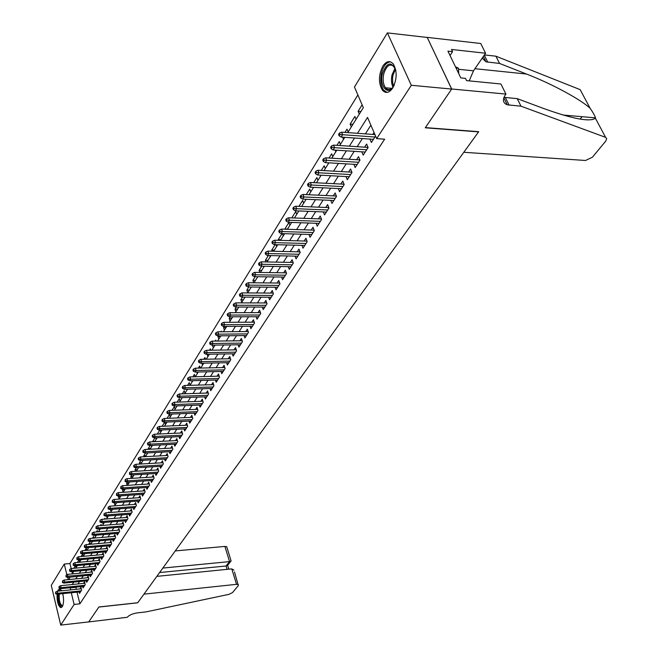 <?xml version="1.0" encoding="UTF-8"?>
<svg xmlns="http://www.w3.org/2000/svg" width="658" height="658" viewBox="0 0 658 658"><rect width="100%" height="100%" fill="white"/><g stroke="black" fill="none" stroke-linecap="round" stroke-linejoin="round"><path stroke-width="0.99" d="M392.661 88.098C389.133 93.033 385.711 93.732 382.405 90.195C378.334 83.097 378.473 75.07 382.824 66.121C386.411 60.964 389.906 60.265 393.328 64.015C397.292 71.278 397.07 79.297 392.661 88.098M62.757 593.639C63.966 599.158 63.81 603.509 62.296 606.701L60.643 607.605C58.06 605.714 56.876 601.256 57.082 594.223M57.665 591.188L58.249 589.864L59.944 588.935L61.696 590.777M505.936 94.078L451.692 88.995L425.397 127.603L478.711 131.682L463.808 152.286L585.521 160.478L592.389 157.246L605.747 141.092L606.692 138.525L605.59 137.349L521.013 106.193L507.31 104.803C502.893 103.109 502.251 99.777 505.402 94.818L505.936 94.078L500.903 83.985L466.563 80.621L465.486 78.376L460.806 77.915L447.934 51.143L452.572 51.653L451.52 49.465L485.588 53.224L480.743 43.502L427.198 37.374L451.643 89.06L425.265 127.8L478.58 131.88L137.744 602.744L98.914 606.972L88.748 621.909L60.725 625.1L51.275 585.39L64.254 564.054L66.869 574.747M357.87 94.966L69.954 563.528L64.254 564.054M347.753 132.612L363.339 107.657L354.456 87.029L387.381 32.9L411.316 85.285L376.672 138.624L367.542 117.42L357.491 133.311M427.157 37.448L387.381 32.9M369.952 139.085L371.4 142.482L375.562 136.05M361.81 151.825L363.208 155.14L368.11 147.573L366.621 144.069L364.614 147.186M353.823 164.311L355.172 167.551L359.975 160.133L358.52 156.645L356.537 159.713M345.993 176.558L347.292 179.724L352.005 172.445L350.566 168.983L348.625 171.993M338.302 188.566L339.561 191.675L344.183 184.536L342.769 181.082L340.86 184.051M330.76 200.353L331.969 203.396L336.509 196.388L335.119 192.95L333.236 195.87M323.349 211.925L324.526 214.903L328.975 208.027L327.618 204.597L325.759 207.476M316.079 223.276L317.214 226.196L321.581 219.443L320.249 216.03L318.423 218.867M308.939 234.421L310.033 237.283L314.327 230.654L313.011 227.257L311.218 230.045M301.923 245.368L302.984 248.173L307.204 241.659L305.912 238.278L304.136 241.025M295.039 256.11L296.067 258.865L300.204 252.466L298.929 249.102L297.186 251.808M288.27 266.663L289.265 269.369L293.328 263.085L292.086 259.737L290.367 262.402M281.616 277.034L282.586 279.683L286.584 273.514L285.35 270.175L283.656 272.807M275.085 287.225L276.023 289.824L279.946 283.762L278.737 280.44L277.067 283.03M268.661 297.235L269.574 299.785L273.432 293.83L272.239 290.523L270.594 293.073M262.353 307.072L263.233 309.573L267.025 303.725L265.857 300.426L264.236 302.951M256.143 316.745L257.007 319.204L260.733 313.447L259.581 310.173L257.977 312.649M250.048 326.245L250.879 328.663L254.539 323.004L253.412 319.747L251.833 322.198M244.044 335.596L244.858 337.973L248.461 332.405L247.342 329.164L245.788 331.574M238.138 344.784L238.928 347.12L242.473 341.65L241.379 338.418L239.841 340.803M232.34 353.831L233.105 356.126L236.592 350.739L235.506 347.523L233.993 349.875M226.623 362.723L227.372 364.976L230.802 359.687L229.732 356.48L228.244 358.799M221.006 371.466L221.73 373.695L225.102 368.48L224.057 365.297L222.585 367.583M215.479 380.077L216.186 382.265L219.501 377.133L218.472 373.966L217.017 376.22M210.034 388.549L210.725 390.696L213.99 385.654L212.97 382.495L211.539 384.724M204.679 396.881L205.354 399.003L208.561 394.035L207.558 390.893L206.143 393.089M199.407 405.089L200.057 407.17L203.223 402.285L202.236 399.159L200.838 401.322M194.209 413.166L194.85 415.214L197.968 410.403L196.989 407.294L195.607 409.432M189.101 421.12L189.726 423.143L192.794 418.398L191.832 415.297L190.466 417.419M184.067 428.95L184.676 430.941L187.695 426.277L186.749 423.184L185.4 425.274M179.108 436.657L179.7 438.623L182.677 434.025L181.74 430.957L180.415 433.022M174.222 444.257L174.806 446.19L177.734 441.658L176.813 438.606L175.497 440.646M169.419 451.733L169.978 453.642L172.865 449.184L171.96 446.14L170.661 448.156M164.673 459.103L165.224 460.987L168.07 456.594L167.173 453.559L165.89 455.55M160.001 466.366L160.544 468.216L163.349 463.89L162.46 460.871L161.194 462.837M155.403 473.521L155.93 475.347L158.693 471.079L157.821 468.077L156.563 470.018M150.871 480.57L151.381 482.372L154.104 478.169L153.24 475.175L152.006 477.099M146.397 487.52L146.898 489.297L149.58 485.152L148.733 482.174L147.507 484.074M141.988 494.364L142.482 496.116L145.13 492.036L144.291 489.075L143.082 490.95M137.645 501.116L138.131 502.844L140.73 498.822L139.907 495.869L138.715 497.728M133.36 507.77L133.837 509.481L136.403 505.509L135.589 502.572L134.405 504.406M129.141 514.334L129.601 516.02L132.135 512.105L131.329 509.185L130.161 510.995M124.979 520.807L125.431 522.468L127.923 518.611L127.126 515.699L125.974 517.492M120.866 527.19L121.311 528.826L123.778 525.018L122.988 522.123L121.845 523.9M116.82 533.482L117.247 535.094L119.682 531.343L118.901 528.464L117.774 530.216M112.822 539.683L113.242 541.287L115.644 537.578L114.879 534.715L113.76 536.443M108.883 545.811L109.294 547.39L111.663 543.738L110.906 540.876L109.796 542.595M104.992 551.848L105.395 553.411L107.731 549.808L106.983 546.962L105.889 548.657M101.151 557.811L101.554 559.349L103.857 555.796L103.117 552.959L102.031 554.645M97.368 563.692L97.754 565.206L100.032 561.702L99.3 558.881L98.231 560.542M93.633 569.491L94.012 570.996L96.257 567.533L95.533 564.729L94.472 566.374M89.94 575.224L90.319 576.704L92.531 573.283L91.816 570.494L90.771 572.123M86.305 580.874L86.675 582.338L88.855 578.966L88.147 576.186L87.111 577.79M82.711 586.451L83.073 587.898L85.227 584.567L84.528 581.804L83.5 583.391M75.357 565.74L73.754 568.315M79.585 562.088L79.026 559.851L77.397 562.458M83.138 556.339L82.579 554.135L81.09 556.52M86.692 550.343L86.182 548.344L84.841 550.507M90.286 544.265L89.825 542.48L88.633 544.405M93.93 538.104L93.526 536.541L92.482 538.219M97.614 531.853L97.269 530.521L96.381 531.952M101.357 525.52L101.069 524.426L100.337 525.602M105.14 519.088L104.91 518.241L104.342 519.154M108.973 512.574L108.809 511.973L108.414 512.615M116.54 502.901L114.541 502.761M120.587 496.428L118.382 496.584L118.777 495.959M124.683 489.873L122.47 490.021L123.062 489.059M128.836 483.219L126.607 483.367L127.422 482.067M133.048 476.474L130.81 476.614L131.839 474.961M137.316 469.639L135.071 469.771L136.321 467.756M141.651 462.697L139.389 462.829L140.878 460.435M146.043 455.657L143.773 455.78L145.5 453.008M150.501 448.517L148.214 448.641L150.189 445.466M155.025 441.279L152.73 441.386L154.951 437.809M159.614 433.926L157.303 434.033L159.787 430.036M164.706 422.14L162.123 426.294M170.266 416.868L169.517 414.4L167.05 418.365M175.102 409.12L174.345 406.636L172.059 410.321M180.012 401.257L179.247 398.764L177.142 402.145M184.997 393.27L184.224 390.762L182.307 393.838M190.063 385.16L189.274 382.643L187.563 385.407M195.155 376.771L194.406 374.394L192.893 376.828M200.271 368.069L199.621 366.021L198.321 368.11M205.469 359.219L204.909 357.516L203.832 359.252M210.733 350.229L210.289 348.872L209.433 350.245M214.927 345.343L212.624 345.121M216.079 341.074L215.758 340.087L215.133 341.091M220.438 336.509L217.963 336.534L218.398 335.843M221.516 331.772L221.31 331.163L220.924 331.78M226.048 327.536L223.556 327.552L224.271 326.401M231.739 318.414L229.239 318.423L230.242 316.802M237.53 309.145L235.013 309.137L236.321 307.031M243.411 299.719L240.877 299.703L242.506 297.095M249.398 290.129L246.849 290.112L248.798 286.978M255.485 280.39L252.919 280.357L255.205 276.681M261.67 270.471L259.096 270.43L261.728 266.202M267.971 260.395L265.371 260.338L268.365 255.534M274.37 250.13L271.762 250.073L275.126 244.669M280.892 239.701L278.26 239.627L282.011 233.606M287.521 229.074L284.881 228.992L288.903 222.519L289.923 225.225M296.75 214.302L295.705 211.58L291.79 217.888M303.692 203.174L302.639 200.443L298.954 206.365M310.765 191.848L309.696 189.109L306.258 194.62M317.97 180.308L316.876 177.553L313.702 182.661M325.307 168.555L324.197 165.791L321.293 170.463M332.784 156.588L331.657 153.808L329.033 158.027M340.4 144.382L339.248 141.602L336.921 145.344M348.164 131.954L346.996 129.157L344.973 132.406M352.935 124.321L350.13 124.107L354.884 116.466L356.085 119.279M69.954 563.528L71.196 568.578M71.936 571.555L72.429 573.554M76.073 567.722L75.571 565.716M84.586 554.085L84.479 553.674M88.213 548.279L88.04 547.62M91.89 542.389L91.651 541.476M95.607 536.426L95.303 535.258M99.383 530.389L99.004 528.942M103.207 524.261L102.747 522.542M107.081 518.06L106.547 516.045M111.005 511.768L110.388 509.457M114.986 505.393L114.36 503.057M119.024 498.929L118.382 496.584M123.095 492.299L122.47 490.021M127.175 485.39L126.607 483.367M131.304 478.391L130.81 476.614M135.499 471.284L135.071 469.771M139.743 464.071L139.389 462.829M142.696 461.019L142.506 460.345M144.044 456.742L143.773 455.78M147.129 453.921L146.841 452.934M148.412 449.307L148.214 448.641M151.62 446.724L151.241 445.417M156.176 439.429L155.691 437.776M160.807 432.018L160.215 430.019M165.503 424.5L164.796 422.14M182.003 398.074L181.863 397.638M187.02 390.038L186.765 389.24M192.111 381.879L191.741 380.711M197.285 373.588L196.791 372.033M202.541 365.174L201.916 363.216M207.879 356.62L207.114 354.251M213.307 347.934L212.468 345.376M218.818 339.109L217.963 336.534M224.419 330.135L223.556 327.552M230.111 321.014L229.239 318.423M235.901 311.752L235.013 309.137M241.782 302.326L240.877 299.703M247.77 292.744L246.849 290.112M253.774 282.776L252.919 280.357M259.811 272.453L259.096 270.43M263.8 267.058L263.504 266.235M265.947 261.933L265.371 260.338M270.167 256.875L269.69 255.559M272.182 251.224L271.762 250.073M276.64 246.511L275.965 244.694M278.515 240.318L278.26 239.627M283.22 235.959L282.348 233.615M320.89 175.637L320.709 175.184M328.284 163.793L327.865 162.765M335.819 151.735L335.144 150.098M343.492 139.438L342.547 137.168M351.314 126.912L350.13 124.107M359.293 114.138L358.084 111.325L362.122 104.836M77.027 592.175L79.906 603.83L384.642 139.183L376.672 138.624M370.89 125.201L365.354 133.878M362.369 138.558L357.171 146.693M354.21 151.332L349.151 159.261M346.215 163.858L341.28 171.582M338.368 176.138L333.557 183.672M330.678 188.196L325.99 195.533M323.127 200.016L318.554 207.18M315.717 211.621L311.259 218.604M308.446 223.013L304.095 229.823M301.306 234.19L297.071 240.836M294.299 245.171L290.162 251.644M287.414 255.946L283.384 262.271M280.662 266.531L276.722 272.7M274.016 276.936L270.175 282.956M267.493 287.151L263.743 293.024M261.086 297.194L257.426 302.927M254.786 307.056L251.208 312.657M248.592 316.761L245.105 322.223M242.506 326.294L239.101 331.632M236.518 335.67L233.195 340.877M230.637 344.882L227.388 349.974M224.847 353.955L221.672 358.923M219.155 362.871L216.054 367.723M213.554 371.647L210.527 376.384M208.043 380.275L205.082 384.905M202.615 388.771L199.728 393.295M197.277 397.128L194.455 401.544M192.029 405.353L189.274 409.671M186.856 413.454L184.166 417.674M181.764 421.424L179.132 425.553M176.755 429.279L174.181 433.309M171.82 437.011L169.303 440.95M166.959 444.619L164.5 448.468M162.172 452.12L159.762 455.887M157.451 459.506L155.107 463.191M152.804 466.785L150.509 470.38M148.223 473.957L145.986 477.478M143.715 481.023L141.519 484.461M139.266 487.989L137.119 491.353M134.882 494.857L132.784 498.139M130.564 501.618L128.516 504.834M126.303 508.289L124.304 511.43M122.108 514.869L120.151 517.936M117.971 521.35L116.055 524.352M113.883 527.749L112.008 530.685M109.861 534.057L108.027 536.928M105.889 540.276L104.096 543.08M101.974 546.411L100.213 549.159M98.108 552.465L96.389 555.146M94.291 558.436L92.614 561.06M90.533 564.325L88.888 566.892M86.815 570.141L85.219 572.649M83.155 575.882L81.592 578.333M79.544 581.54L78.006 583.942M75.974 587.133L76.32 589.288M79.166 591.961L79.519 593.384L81.641 590.103L80.959 587.347L79.939 588.926M374.048 132.538L372.839 134.421M451.643 89.06L411.316 85.285M79.906 603.83L74.14 604.447L60.725 625.1M70.233 587.709L70.579 589.872M71.286 592.768L74.14 604.447M354.522 138.007L349.365 146.175M346.421 150.822L341.387 158.784M338.475 163.398L333.573 171.154M330.678 175.727L325.899 183.286M323.037 187.818L318.373 195.187M315.536 199.678L310.995 206.867M308.174 211.325L303.749 218.324M300.953 222.749L296.635 229.576M293.863 233.96L289.652 240.631M286.904 244.973L282.792 251.471M280.061 255.789L276.056 262.131M273.35 266.408L269.443 272.593M266.761 276.837L262.945 282.874M260.28 287.085L256.554 292.974M253.914 297.153L250.279 302.902M247.663 307.047L244.11 312.665M241.511 316.778L238.048 322.256M235.465 326.335L232.085 331.69M229.527 335.736L226.22 340.959M223.679 344.981L220.455 350.081M217.938 354.07L214.788 359.046M212.287 363.01L209.211 367.871M206.727 371.803L203.717 376.557M201.258 380.456L198.321 385.094M195.87 388.968L193.008 393.5M190.573 397.35L187.777 401.775M185.359 405.591L182.628 409.926M180.226 413.709L177.553 417.945M175.176 421.704L172.569 425.833M170.208 429.567L167.65 433.614M165.306 437.315L162.814 441.263M160.486 444.948L158.043 448.805M155.732 452.465L153.347 456.233M151.052 459.868L148.724 463.553M146.438 467.164L144.16 470.766M141.898 474.344L139.669 477.864M137.423 481.426L135.244 484.872M133.015 488.4L130.884 491.773M128.664 495.285L126.583 498.575M124.378 502.062L122.347 505.278M120.151 508.741L118.16 511.891M115.989 515.329L114.04 518.405M111.885 521.827L109.976 524.837M107.83 528.234L105.971 531.17M103.841 534.551L102.023 537.43M99.901 540.777L98.124 543.59M96.01 546.93L94.275 549.677M92.186 552.991L90.483 555.681M88.402 558.971L86.741 561.603M84.668 564.868L83.048 567.443M80.992 570.692L79.396 573.208M77.356 576.441L75.802 578.9M73.77 582.108L72.248 584.518M68.654 579.599L70.192 577.132M72.215 573.899L73.786 571.383M75.818 568.117L77.43 565.543M79.478 562.269L81.123 559.629M83.179 556.331L84.866 553.641M86.938 550.318L88.657 547.563M90.738 544.224L92.498 541.411M94.596 538.047L96.397 535.168M98.511 531.779L100.353 528.835M102.475 525.429L104.359 522.411M106.497 518.989L108.422 515.905M110.577 512.45L112.551 509.3M114.714 505.829L116.729 502.605M118.909 499.109L120.973 495.811M123.169 492.291L125.275 488.919M127.487 485.374L129.642 481.919M131.871 478.358L134.076 474.821M136.321 471.235L138.575 467.624M140.828 464.005L143.14 460.312M145.41 456.668L147.77 452.885M150.065 449.225L152.475 445.351M154.786 441.658L157.254 437.702M159.573 433.984L162.107 429.937M164.442 426.187L167.033 422.041M169.386 418.274L172.034 414.03M174.403 410.23L177.117 405.887M179.511 402.063L182.282 397.621M184.684 393.764L187.53 389.215M189.956 385.333L192.86 380.678M195.303 376.771L198.28 372M200.739 368.061L203.791 363.175M206.267 359.21L209.384 354.21M211.884 350.212L215.084 345.088M217.601 341.058L220.874 335.819M223.407 331.755L226.763 326.384M229.313 322.297L232.751 316.794M235.325 312.673L238.846 307.039M241.437 302.877L245.039 297.103M247.663 292.917L251.356 287.003M253.988 282.776L257.772 276.722M260.436 272.461L264.31 266.251M266.992 261.958L270.964 255.592M273.67 251.257L277.742 244.735M280.473 240.376L284.643 233.68M287.39 229.28L291.675 222.42M294.447 217.987L298.839 210.955M301.635 206.472L306.135 199.259M308.956 194.752L313.578 187.349M316.416 182.801L321.162 175.209M324.024 170.611L328.885 162.822M331.78 158.191L336.773 150.197M339.692 145.525L344.808 137.325M92.194 571.983L67.659 574.335L68.07 579.657M75.835 587.347L70.093 587.923M360.905 111.556L358.084 111.325M81.312 588.787L57.188 591.238L57.665 593.236L81.173 590.835M55.905 593.171L55.634 592.052L55.56 593.722L55.905 593.171L57.665 593.236L57.057 594.232L80.531 591.813M57.188 591.238L55.634 592.052M55.56 593.722L57.057 594.232M62.798 605.656C59.82 606.528 58.381 602.67 58.48 594.084M59.286 594.001C58.875 599.907 59.788 603.773 62.033 605.59L62.88 605.409M60.043 588.968L58.595 591.09M58.011 594.133C57.797 601.124 58.973 605.566 61.548 607.441L61.581 607.457M59.352 591.016L61.523 590.473M61.655 590.703L60.511 590.9M394.29 84.89C389.034 97.03 378.926 87.185 382.421 73.647C387.027 61.934 391.51 60.923 395.869 70.62M395.063 68.029L394.298 66.812C389.964 63.078 386.435 65.471 383.713 73.992C382.578 79.782 383.186 84.372 385.53 87.769C387.817 90.319 390.284 90.154 392.933 87.259M390.482 61.836C386.361 62.214 383.351 65.981 381.459 73.137C380.053 80.325 380.809 86.025 383.721 90.228L387.126 92.408M458.758 73.655L458.437 68.202L455.426 66.729M456.019 67.955L458.437 68.202M234.495 571.975L238.319 585.571L232.496 592.603L228.951 594.347L145.928 611.915L137.349 612.878C132.612 613.61 129.231 615.082 127.216 617.286L88.731 621.933L98.865 607.054L137.686 602.818L143.97 594.141L236.535 584.329L231.789 568.882L156.834 576.367M162.839 568.076L229.552 561.611L224.888 546.42L226.73 546.732L226.911 547.316M175.25 550.927L224.888 546.42M238.385 584.6L236.535 584.329M159.606 572.542L226.064 565.995L229.552 561.611L230.925 561.159L230.892 560.254M227.569 565.37L226.064 565.995L227.092 569.351M233.944 570.173L231.789 568.882M521.013 106.193L517.221 98.651L544.273 108.734C573.003 118.983 590.045 122.149 595.408 118.243L595.506 117.856C594.733 115.463 592.924 112.263 590.094 108.266C580.784 99.506 551.766 83.747 526.507 74.041L499.545 63.439L485.982 61.827L482.182 58.175M499.545 63.439L495.902 56.185L484.42 54.927M503.979 97.335L517.221 98.651M590.094 108.266L580.167 89.644L495.902 56.185M451.692 88.995L427.198 37.374M469.195 80.876L473.489 70.817L485.588 53.224M450.023 55.494L452.572 51.653M84.898 583.259L60.635 585.678L61.12 587.684L84.742 585.316M59.343 587.619L59.072 586.5L58.998 588.178L59.343 587.619L61.12 587.684L60.495 588.688L84.101 586.311M60.635 585.678L59.072 586.5M58.998 588.178L60.495 588.688M88.526 577.658L64.122 580.043L64.616 582.059L88.361 579.723M62.823 581.993L62.551 580.866L62.477 582.56L62.823 581.993L64.616 582.059L63.982 583.078L87.711 580.734M64.122 580.043L62.551 580.866M62.477 582.56L63.982 583.078M66.351 576.293L66.08 575.166L65.997 576.869L66.351 576.293L92.03 574.056M65.997 576.869L67.519 577.395L91.363 575.084M67.659 574.335L66.08 575.166M95.92 566.234L71.245 568.553L71.747 570.593L95.747 568.315M69.929 570.519L69.649 569.384L69.575 571.095L69.929 570.519L71.747 570.593L71.097 571.638L95.073 569.359M71.245 568.553L69.649 569.384M69.575 571.095L71.097 571.638M99.695 560.41L74.872 562.689L75.382 564.737L99.506 562.5M73.556 564.663L73.277 563.528L73.194 565.255L73.556 564.663L75.382 564.737L74.724 565.798L98.832 563.552M74.872 562.689L73.277 563.528M73.194 565.255L74.724 565.798M103.52 554.505L78.549 556.75L79.067 558.807L103.322 556.61M77.233 558.732L76.945 557.589L76.863 559.325L77.233 558.732L79.067 558.807L78.401 559.884L102.632 557.68M78.549 556.75L76.945 557.589M76.863 559.325L78.401 559.884M107.394 548.525L82.283 550.73L82.801 552.794L107.188 550.639M80.959 552.72L80.663 551.568L80.58 553.32L80.959 552.72L82.801 552.794L82.127 553.88L106.489 551.717M82.283 550.73L80.663 551.568M80.58 553.32L82.127 553.88M111.325 542.463L86.066 544.627L86.593 546.699L111.112 544.585M84.734 546.625L84.438 545.466L84.347 547.234L84.734 546.625L86.593 546.699L85.902 547.801L110.404 545.679M86.066 544.627L84.438 545.466M84.347 547.234L85.902 547.801M115.306 536.319L89.899 538.441L90.434 540.522L115.084 538.45M88.559 540.44L88.262 539.28L88.172 541.065L88.559 540.44L90.434 540.522L89.735 541.641L114.36 539.56M89.899 538.441L88.262 539.28M88.172 541.065L89.735 541.641M119.345 530.085L93.781 532.166L94.324 534.263L119.106 532.223M92.441 534.181L92.136 533.013L92.046 534.806L92.441 534.181L94.324 534.263L93.617 535.39L118.382 533.35M93.781 532.166L92.136 533.013M92.046 534.806L93.617 535.39M123.433 523.768L97.721 525.808L98.272 527.905L123.194 525.915M96.372 527.823L96.068 526.655L95.978 528.464L96.372 527.823L98.272 527.905L97.557 529.057L122.454 527.058M97.721 525.808L96.068 526.655M95.978 528.464L97.557 529.057M127.586 517.369L101.719 519.351L102.278 521.465L127.331 519.524M100.361 521.383L100.057 520.207L99.958 522.033L100.361 521.383L102.278 521.465L101.546 522.633L126.583 520.684M101.719 519.351L100.057 520.207M99.958 522.033L101.546 522.633M131.797 510.871L105.773 512.812L106.333 514.934L131.526 513.034M104.408 514.852L104.096 513.668L104.005 515.51L104.408 514.852L106.333 514.934L105.601 516.119L130.769 514.211M105.773 512.812L104.096 513.668M104.005 515.51L105.601 516.119M136.066 504.291L109.878 506.175L110.454 508.313L135.787 506.463M108.512 508.223L108.2 507.038L108.101 508.889L108.512 508.223L110.454 508.313L109.705 509.514L135.013 507.655M109.878 506.175L108.2 507.038M108.101 508.889L109.705 509.514M140.393 497.613L114.048 499.447L114.632 501.593L140.105 499.792M112.674 501.503L112.353 500.31L112.255 502.177L112.674 501.503L114.632 501.593L113.875 502.811L139.323 501.001M114.048 499.447L112.353 500.31M112.255 502.177L113.875 502.811M144.785 490.835L118.276 492.62L118.868 494.775L144.489 493.023M116.902 494.684L116.573 493.484L116.474 495.367L116.902 494.684L118.868 494.775L118.095 496.009L143.691 494.248M118.276 492.62L116.573 493.484M116.474 495.367L118.095 496.009M149.243 483.959L122.569 485.694L123.161 487.858L148.93 486.163M121.187 487.759L120.858 486.558L120.751 488.458L121.187 487.759L123.161 487.858L122.388 489.108L148.124 487.405M122.569 485.694L120.858 486.558M120.751 488.458L122.388 489.108M153.766 476.992L126.928 478.662L127.529 480.834L153.437 479.197M125.538 480.743L125.201 479.534L125.094 481.45L125.538 480.743L127.529 480.834L126.739 482.108L152.623 480.455M126.928 478.662L125.201 479.534M125.094 481.45L126.739 482.108M158.348 469.911L131.345 471.531L131.954 473.711L158.01 472.131M129.947 473.62L129.61 472.403L129.503 474.336L129.947 473.62L131.954 473.711L131.156 475.002L157.18 473.415M131.345 471.531L129.61 472.403M129.503 474.336L131.156 475.002M163.011 462.739L135.828 464.293L136.445 466.481L162.649 464.959M134.429 466.382L134.084 465.165L133.632 465.897L133.977 467.114L134.429 466.382L136.445 466.481L135.63 467.797L161.81 466.259M135.828 464.293L134.084 465.165M133.977 467.114L135.63 467.797M167.732 455.451L140.376 456.94L141.009 459.144L167.362 457.688M138.97 459.045L138.624 457.82L138.164 458.56L138.517 459.786L138.97 459.045L141.009 459.144L140.179 460.477L166.507 459.004M140.376 456.94L138.624 457.82M138.517 459.786L140.179 460.477M172.528 448.057L144.999 449.488L145.64 451.701L172.141 450.302M143.584 451.594L143.238 450.368L142.77 451.117L143.123 452.342L143.584 451.594L145.64 451.701L144.801 453.049L171.277 451.635M144.999 449.488L143.238 450.368M143.123 452.342L144.801 453.049M177.397 440.547L149.695 441.913L150.337 444.134L176.994 442.801M148.272 444.035L147.918 442.793L147.441 443.558L147.803 444.792L148.272 444.035L150.337 444.134L149.489 445.507L176.114 444.158M149.695 441.913L147.918 442.793M147.803 444.792L149.489 445.507M182.34 432.931L154.457 434.222L155.107 436.451L181.921 435.193M153.026 436.353L152.664 435.111L152.187 435.884L152.549 437.126L153.026 436.353L155.107 436.451L154.243 437.85L181.032 436.567M154.457 434.222L152.664 435.111M152.549 437.126L154.243 437.85M187.365 425.191L159.294 426.417L159.952 428.654L186.93 427.461M157.862 428.547L157.492 427.305L157.007 428.087L157.377 429.337L157.862 428.547L159.952 428.654L159.08 430.069L186.017 428.86M159.294 426.417L157.492 427.305M157.377 429.337L159.08 430.069M192.457 417.337L164.204 418.48L164.878 420.742L192.004 419.615M162.765 420.626L162.394 419.376L161.901 420.174L162.271 421.424L162.765 420.626L164.878 420.742L163.99 422.173L191.083 421.038M164.204 418.48L162.394 419.376M162.271 421.424L163.99 422.173M197.639 409.358L169.196 410.428L169.879 412.689L197.17 411.645M167.749 412.582L167.371 411.324L166.869 412.138L167.247 413.389L167.749 412.582L169.879 412.689L168.974 414.153L196.232 413.084M169.196 410.428L167.371 411.324M167.247 413.389L168.974 414.153M202.894 401.257L174.263 402.244L174.954 404.522L202.409 403.551M172.815 404.407L172.429 403.14L171.919 403.971L172.306 405.229L172.815 404.407L174.954 404.522L174.033 406.002L201.455 405.015M174.263 402.244L172.429 403.14M172.306 405.229L174.033 406.002M208.241 393.023L179.412 393.936L180.119 396.215L207.731 395.326M177.956 396.1L177.57 394.833L177.051 395.672L177.438 396.939L177.956 396.1L180.119 396.215L179.182 397.72L206.768 396.815M179.412 393.936L177.57 394.833M177.438 396.939L179.182 397.72M213.669 384.659L184.643 385.489L185.359 387.784L213.134 386.97M183.187 387.661L182.792 386.386L182.266 387.241L182.661 388.516L183.187 387.661L185.359 387.784L184.413 389.314L212.156 388.483M184.643 385.489L182.792 386.386M182.661 388.516L184.413 389.314M219.188 376.162L189.965 376.902L190.688 379.205L218.637 378.482M188.492 379.09L188.098 377.807L187.563 378.671L187.958 379.954L188.492 379.09L190.688 379.205L189.726 380.76L217.634 380.02M189.965 376.902L188.098 377.807M187.958 379.954L189.726 380.76M224.797 367.534L195.368 368.176L196.1 370.495L224.214 369.854M193.896 370.372L193.485 369.08L192.942 369.961L193.353 371.252L193.896 370.372L196.1 370.495L195.122 372.074L223.202 371.416M195.368 368.176L193.485 369.08M193.353 371.252L195.122 372.074M230.489 358.758L200.863 359.309L201.611 361.637L229.889 361.086M199.382 361.513L198.971 360.214L198.42 361.11L198.831 362.402L199.382 361.513L201.611 361.637L200.608 363.241L228.861 362.673M200.863 359.309L198.971 360.214M198.831 362.402L200.608 363.241M236.288 349.842L206.447 350.295L207.204 352.63L235.663 352.178M204.959 352.507L204.539 351.199L203.98 352.112L204.399 353.412L204.959 352.507L207.204 352.63L206.193 354.259L234.618 353.79M206.447 350.295L204.539 351.199M204.399 353.412L206.193 354.259M242.177 340.77L212.131 341.124L212.896 343.476L241.527 343.114M210.634 343.344L210.206 342.037L209.639 342.958L210.067 344.266L210.634 343.344L212.896 343.476L211.868 345.137L240.466 344.759M212.131 341.124L210.206 342.037M210.067 344.266L211.868 345.137M248.165 331.558L217.905 331.805L218.686 334.165L247.49 333.902M216.408 334.025L215.972 332.718L215.388 333.655L215.824 334.971L216.408 334.025L218.686 334.165L217.634 335.851L246.413 335.572M217.905 331.805L215.972 332.718M215.824 334.971L217.634 335.851M254.259 322.181L223.778 322.321L224.567 324.69L253.552 324.534M222.272 324.559L221.828 323.234L221.244 324.188L221.68 325.513L222.272 324.559L224.567 324.69L223.506 326.409L252.458 326.236M223.778 322.321L221.828 323.234M221.68 325.513L223.506 326.409M260.453 312.649L229.749 312.673L230.555 315.059L259.721 315.009M228.244 314.919L227.791 313.595L227.191 314.565L227.643 315.889L228.244 314.919L230.555 315.059L229.469 316.802L258.602 316.737M229.749 312.673L227.791 313.595M227.643 315.889L229.469 316.802M266.753 302.96L235.827 302.861L236.65 305.254L265.996 305.32M234.314 305.115L233.861 303.782L233.245 304.769L233.705 306.102L234.314 305.115L236.65 305.254L235.548 307.031L264.853 307.072M235.827 302.861L233.861 303.782M233.705 306.102L235.548 307.031M273.169 293.09L242.012 292.876L242.851 295.277L272.379 295.458M240.491 295.138L240.03 293.797L239.405 294.809L239.874 296.141L240.491 295.138L242.851 295.277L241.725 297.087L271.219 297.243M242.012 292.876L240.03 293.797M239.874 296.141L241.725 297.087M279.691 283.055L248.313 282.718L249.16 285.128L278.869 285.424M246.783 284.988L246.314 283.639L245.681 284.667L246.15 286.008L246.783 284.988L249.16 285.128L248.017 286.97L277.692 287.25M248.313 282.718L246.314 283.639M246.15 286.008L248.017 286.97M286.337 272.848L254.72 272.371L255.575 274.797L285.473 275.217M253.182 274.649L252.705 273.3L252.063 274.345L252.54 275.694L253.182 274.649L255.575 274.797L254.416 276.673L284.281 277.067M254.72 272.371L252.705 273.3M252.54 275.694L254.416 276.673M293.098 262.452L261.234 261.843L262.114 264.286L292.201 264.829M259.696 264.129L259.211 262.772L258.553 263.833L259.038 265.19L259.696 264.129L262.114 264.286L260.93 266.194L290.984 266.712M261.234 261.843L259.211 262.772M259.038 265.19L260.93 266.194M299.982 251.874L267.88 251.126L268.768 253.577L299.045 254.251M266.334 253.42L265.84 252.055L265.174 253.141L265.668 254.498L266.334 253.42L268.768 253.577L267.559 255.518L297.811 256.176M267.88 251.126L265.84 252.055M265.668 254.498L267.559 255.518M306.99 241.108L274.641 240.211L275.546 242.67L306.019 243.485M273.086 242.506L272.585 241.141L271.902 242.243L272.404 243.608L273.086 242.506L275.546 242.67L274.32 244.644L304.753 245.442M274.641 240.211L272.585 241.141M272.404 243.608L274.32 244.644M314.129 230.144L281.525 229.091L282.446 231.567L313.118 232.521M279.971 231.402L279.461 230.029L278.762 231.147L279.272 232.521L279.971 231.402L282.446 231.567L281.196 233.582L311.826 234.511M281.525 229.091L279.461 230.029M279.272 232.521L281.196 233.582M321.4 218.974L288.541 217.765L289.479 220.249L320.347 221.351M286.978 220.085L286.46 218.703L285.753 219.846L286.271 221.22L286.978 220.085L289.479 220.249L288.204 222.305L319.031 223.383M288.541 217.765L286.46 218.703M286.271 221.22L288.204 222.305M328.811 207.599L295.689 206.234L296.643 208.726L327.709 209.976M294.118 208.553L293.591 207.163L292.876 208.331L293.402 209.713L294.118 208.553L296.643 208.726L295.343 210.815L326.376 212.041M295.689 206.234L293.591 207.163M293.402 209.713L295.343 210.815M336.353 196.018L302.976 194.472L303.947 196.972L335.21 198.387M301.397 196.8L300.862 195.41L300.13 196.594L300.665 197.984L301.397 196.8L303.947 196.972L302.622 199.103L333.853 200.493M302.976 194.472L300.862 195.41M300.665 197.984L302.622 199.103M344.052 184.207L310.395 182.488L311.39 185.005L342.851 186.584M308.816 184.824L308.265 183.426L307.525 184.635L308.067 186.033L308.816 184.824L311.39 185.005L310.033 187.176L341.469 188.723M310.395 182.488L308.265 183.426M308.067 186.033L310.033 187.176M351.89 172.182L317.962 170.274L318.974 172.799L350.648 174.551M316.383 172.618L315.824 171.212L315.059 172.445L315.618 173.844L316.383 172.618L318.974 172.799L317.592 175.012L349.234 176.731M317.962 170.274L315.824 171.212M315.618 173.844L317.592 175.012M359.885 159.919L325.677 157.821L326.705 160.355L358.585 162.279M324.09 160.165L323.522 158.759L322.741 160.017L323.308 161.424L324.09 160.165L326.705 160.355L325.299 162.616L357.146 164.508M325.677 157.821L323.522 158.759M323.308 161.424L325.299 162.616M368.044 147.417L333.548 145.114L334.593 147.663L366.679 149.769M331.953 147.474L331.369 146.06L330.579 147.334L331.155 148.757L331.953 147.474L334.593 147.663L333.162 149.966L365.215 152.039M333.548 145.114L331.369 146.06M331.155 148.757L333.162 149.966M374.928 134.569L341.576 132.159L342.637 134.717L374.937 137.02M339.972 134.528L339.38 133.105L338.574 134.413L339.158 135.828L339.972 134.528L342.637 134.717L341.181 137.07L373.44 139.332M341.576 132.159L339.38 133.105M339.158 135.828L341.181 137.07M392.99 87.169C391.362 83.722 391.049 79.602 392.053 74.798L395.104 68.119M395.491 69.189L393.04 74.979L392.604 77.529L392.653 82.587L393.607 86.206M487.775 62.189L484.272 55.14M505.352 97.548L509.119 105.132M582.1 116.688L580.159 119.139M605.59 137.349L595.408 118.243M526.507 74.041L474.936 68.712M458.503 69.287L473.489 70.817M62.716 605.516L62.033 605.59M391.855 88.345L385.53 87.769M226.73 546.732L231.09 560.912M227.438 565.543L230.925 561.159M228.795 569.178L227.619 565.312M595.506 117.856L563.034 115.035M503.814 97.754L507.31 104.803M485.982 61.827L483.342 56.498"/></g></svg>
